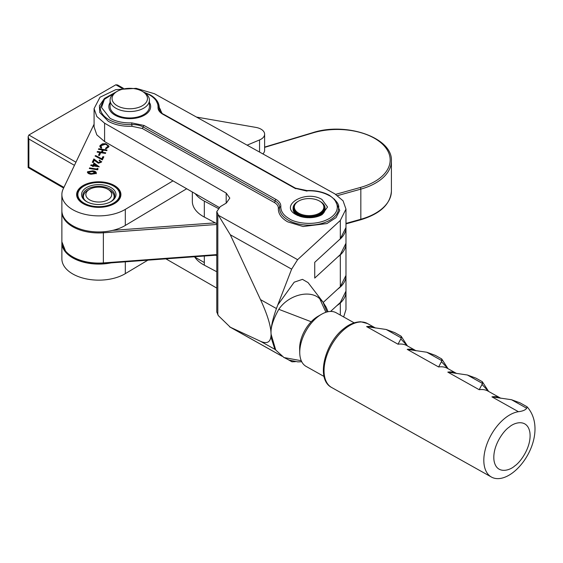 <?xml version="1.0" encoding="UTF-8"?>
<svg xmlns="http://www.w3.org/2000/svg" width="563" height="563" viewBox="0 0 563 563"><rect width="100%" height="100%" fill="white"/><g stroke="black" fill="none" stroke-linecap="round" stroke-linejoin="round"><path stroke-width="0.84" d="M110.081 102.508A20.908 12.069 0 0 0 114.972 115.126A20.908 12.069 0 0 0 140.954 116.78A20.908 12.069 0 0 0 149.434 102.508M337.68 289.15A36.898 21.303 0 0 0 345.978 275.687A36.898 21.303 0 0 0 345.978 275.539M336.822 305.695A36.898 21.303 0 0 0 345.978 291.655L345.978 275.687M194.77 257.066A36.898 21.303 0 0 0 204.327 265.173L216.776 271.753M214.799 254.743L216.776 255.785M338.849 240.169A36.898 21.303 0 0 0 345.978 227.586A36.898 21.303 0 0 0 345.978 227.543M337.68 257.01A36.898 21.303 0 0 0 345.978 243.554L345.978 227.586M192.342 191.997L192.342 201.357A36.898 21.303 0 0 0 204.327 217.072L216.776 223.652M195.234 193.665A36.898 21.303 0 0 0 204.327 201.104L218.12 208.394M299.755 353.064L299.65 348.926A25.828 14.687 -60.7 0 1 317.631 316.533A25.828 14.687 -60.7 0 1 317.898 316.378L321.473 314.309A30.747 17.488 119.3 0 0 321.163 314.492A30.747 17.488 119.3 0 0 299.748 352.332A30.747 17.488 119.3 0 0 299.755 353.064A30.747 17.488 119.3 0 0 306.131 366.422L324.049 376.464M354.113 322.817L336.195 312.775A30.747 17.488 119.3 0 0 321.473 314.309M334.781 193.82L154.473 93.747L136.197 88.342L115.781 89.651L100.003 97.237L94.084 108.596L96.815 116.499L104.591 123.191L226.192 193.074L229.817 198.106L226.34 203.053L220.246 206.677L216.776 211.625L218.444 215.305L297.602 259.677L340.319 220.443L345.978 209.105L343.064 200.808L334.781 193.82M293.091 208.943A15.989 9.233 0 0 0 293.091 209.105A15.989 9.233 0 0 0 296.961 215.129M321.93 199.457C305.646 189.407 278.354 205.643 296.229 214.735L309.214 217.747L322.12 214.63L327.525 207.015L321.93 199.457M325.914 312.289L319.742 298.763C310.065 289.276 288.418 294.871 278.805 309.319L311.191 321.755M278.805 309.319C272.942 319.833 270.381 328.159 271.113 334.302L275.743 350.045L283.998 357.554L301.261 360.714M283.569 357.273L284.005 357.554M327.047 311.958L322.895 301.958L319.742 298.763M275.743 350.045L274.66 348.638L271.218 337.849L271.07 334.253C270.592 327.673 272.823 317.919 277.77 304.991L294.203 282.183L302.465 279.361L308.067 282.598L322.895 301.958L326.216 307.314L328.032 311.733M295.364 361.678L291.972 361.805L290.142 360.475M330.565 311.452L340.319 302.486L345.978 291.092M345.978 209.105L345.978 227.48L340.319 238.818L314.731 262.323L314.731 278.087L340.319 254.589L345.978 243.251L345.978 275.384L340.319 286.722L323.232 302.415M277.77 304.991L291.634 269.142L297.602 259.677M275.441 349.651L260.5 341.284C267.432 344.359 270.958 342.015 271.07 334.253C270.958 326.181 267.432 314.64 260.5 299.622L276.342 308.496M291.634 269.142L230.281 234.75L260.5 299.622M260.5 341.284L230.281 327.202L281.95 356.161M216.776 211.625L216.776 312.05L218.444 315.73L230.281 327.202M165.895 258.846L216.776 288.087M343.662 316.955L345.978 309.53L345.978 291.155M194.249 256.763L204.327 262.555M219.162 207.416L104.591 141.566L96.815 134.874L94.084 126.971L94.084 108.596M334.499 199.119L339.742 210.428L336.055 217.628L326.899 223.574L303.077 226.516L287.658 221.843C281.261 218.113 278.157 213.63 278.354 208.38C278.439 206.072 277.073 204.095 274.258 202.455L142.298 128.491L131.925 126.302C122.84 126.576 114.979 124.916 108.335 121.334L99.764 112.516L99.398 105.767L104.338 98.609M155.177 98.609L161.954 113.198M230.281 234.75L218.444 215.305M321.191 215.129A15.989 9.233 0 0 0 325.069 209.105A15.989 9.233 0 0 0 325.062 208.943M298.207 201.322L298.643 201.068A14.758 8.522 0 0 0 298.643 213.124A14.758 8.522 0 0 0 319.517 213.124A14.758 8.522 0 0 0 319.517 201.068A14.758 8.522 0 0 0 298.643 201.068L298.207 201.322A15.377 8.874 180 0 0 298.017 201.434L297.574 201.688A15.989 9.233 0 0 0 297.18 201.934L297.637 201.667A15.377 8.874 180 0 0 297.285 201.906L296.814 202.18A15.989 9.233 0 0 0 296.448 202.441L296.933 202.159A15.377 8.874 180 0 0 296.61 202.406L296.11 202.701A15.989 9.233 0 0 0 295.779 202.976L296.293 202.673A15.377 8.874 180 0 0 295.997 202.933L295.476 203.243A15.989 9.233 0 0 0 295.181 203.539L295.716 203.208A15.377 8.874 180 0 0 295.455 203.482L294.913 203.82A15.989 9.233 0 0 0 294.653 204.123L295.209 203.771A15.377 8.874 180 0 0 294.984 204.052L294.421 204.411A15.989 9.233 0 0 0 294.196 204.721L294.766 204.355A15.377 8.874 180 0 0 294.583 204.643L293.999 205.023A15.989 9.233 0 0 0 293.816 205.347L294.407 204.946A15.377 8.874 180 0 0 294.252 205.249L293.661 205.657A15.989 9.233 0 0 0 293.513 205.981L294.111 205.558A15.377 8.874 180 0 0 293.999 205.861L293.393 206.297A15.989 9.233 0 0 0 293.295 206.628L293.9 206.185A15.377 8.874 180 0 0 293.823 206.487L293.21 206.945A15.989 9.233 0 0 0 293.154 207.283L293.766 206.811A15.377 8.874 180 0 0 293.724 207.121L293.112 207.599A15.989 9.233 0 0 0 293.091 207.937L293.703 207.444A15.377 8.874 180 0 0 293.703 207.599A15.377 8.874 180 0 0 293.703 207.754L293.091 208.261A15.989 9.233 0 0 0 293.112 208.599L293.724 208.078A15.377 8.874 180 0 0 293.766 208.387L293.154 208.922A15.989 9.233 0 0 0 293.21 209.253L293.823 208.711A15.377 8.874 180 0 0 293.9 209.014L293.295 209.577A15.989 9.233 0 0 0 293.393 209.908L293.999 209.33A15.377 8.874 180 0 0 294.111 209.633L293.513 210.217A15.989 9.233 0 0 0 293.661 210.548L294.252 209.95A15.377 8.874 180 0 0 294.407 210.245L293.816 210.858A15.989 9.233 0 0 0 293.999 211.174L294.583 210.555A15.377 8.874 180 0 0 294.766 210.844L294.196 211.477A15.989 9.233 0 0 0 294.421 211.787L294.984 211.146A15.377 8.874 180 0 0 295.209 211.428L294.653 212.082A15.989 9.233 0 0 0 294.913 212.385L295.455 211.716A15.377 8.874 180 0 0 295.716 211.991L295.181 212.666A15.989 9.233 0 0 0 295.476 212.955L295.997 212.265A15.377 8.874 180 0 0 296.293 212.525L295.779 213.229A15.989 9.233 0 0 0 296.11 213.504L296.61 212.793A15.377 8.874 180 0 0 296.933 213.039L296.448 213.764A15.989 9.233 0 0 0 296.814 214.024L297.285 213.293A15.377 8.874 180 0 0 297.637 213.525L297.18 214.264A15.989 9.233 0 0 0 297.574 214.51L298.017 213.764A15.377 8.874 180 0 0 298.397 213.982L297.968 214.742A15.989 9.233 0 0 0 298.397 214.967L298.805 214.207A15.377 8.874 0 0 0 299.213 214.404L298.819 215.179A15.989 9.233 0 0 0 299.27 215.39L299.65 214.609A15.377 8.874 0 0 0 300.079 214.799L299.72 215.587A15.989 9.233 0 0 0 300.199 215.777L300.543 214.982A15.377 8.874 0 0 0 300.994 215.15L300.67 215.953A15.989 9.233 0 0 0 301.17 216.122L301.472 215.312A15.377 8.874 0 0 0 301.944 215.46L301.662 216.276A15.989 9.233 0 0 0 302.183 216.431L302.451 215.608A15.377 8.874 0 0 0 302.936 215.735L302.69 216.565A15.989 9.233 0 0 0 303.232 216.692L303.457 215.861A15.377 8.874 0 0 0 303.957 215.967L303.753 216.804A15.989 9.233 0 0 0 304.309 216.91L304.492 216.072A15.377 8.874 0 0 0 305.005 216.157L304.843 217.001A15.989 9.233 0 0 0 305.406 217.086L305.547 216.234A15.377 8.874 0 0 0 306.075 216.305L305.948 217.156A15.989 9.233 0 0 0 306.525 217.212L306.624 216.361A15.377 8.874 0 0 0 307.152 216.403L307.081 217.262A15.989 9.233 0 0 0 307.658 217.297L307.715 216.438A15.377 8.874 0 0 0 308.25 216.459L308.214 217.318A15.989 9.233 0 0 0 308.798 217.332L308.805 216.474A15.377 8.874 0 0 0 309.347 216.474L309.354 217.332A15.989 9.233 0 0 0 309.939 217.318L309.903 216.459A15.377 8.874 0 0 0 310.438 216.438L310.494 217.297A15.989 9.233 0 0 0 311.079 217.262L311.001 216.403A15.377 8.874 0 0 0 311.529 216.361L311.628 217.212A15.989 9.233 0 0 0 312.205 217.156L312.085 216.305A15.377 8.874 0 0 0 312.606 216.234L312.746 217.086A15.989 9.233 0 0 0 313.317 217.001L313.148 216.157A15.377 8.874 0 0 0 313.668 216.072L313.851 216.91A15.989 9.233 0 0 0 314.4 216.804L314.196 215.967A15.377 8.874 0 0 0 314.703 215.861L314.928 216.692A15.989 9.233 0 0 0 315.463 216.565L315.217 215.735A15.377 8.874 0 0 0 315.709 215.608L315.97 216.431A15.989 9.233 0 0 0 316.49 216.276L316.209 215.46A15.377 8.874 0 0 0 316.68 215.312L316.983 216.122A15.989 9.233 0 0 0 317.483 215.953L317.159 215.15A15.377 8.874 0 0 0 317.616 214.982L317.954 215.777A15.989 9.233 0 0 0 318.433 215.587L318.074 214.799A15.377 8.874 0 0 0 318.503 214.609L318.883 215.39A15.989 9.233 0 0 0 319.334 215.179L318.94 214.404A15.377 8.874 0 0 0 319.348 214.207L319.756 214.967A15.989 9.233 0 0 0 320.185 214.742L319.756 213.982A15.377 8.874 0 0 0 319.946 213.877A15.377 8.874 0 0 0 320.136 213.764L320.579 214.51A15.989 9.233 0 0 0 320.973 214.264L320.516 213.525A15.377 8.874 0 0 0 320.868 213.293L321.339 214.024A15.989 9.233 0 0 0 321.705 213.764L321.22 213.039A15.377 8.874 0 0 0 321.543 212.793L322.043 213.504A15.989 9.233 0 0 0 322.374 213.229L321.867 212.525A15.377 8.874 0 0 0 322.156 212.265L322.676 212.955A15.989 9.233 0 0 0 322.972 212.666L322.437 211.991A15.377 8.874 0 0 0 322.698 211.716L323.239 212.385A15.989 9.233 0 0 0 323.5 212.082L322.951 211.428A15.377 8.874 0 0 0 323.169 211.146L323.732 211.787A15.989 9.233 0 0 0 323.957 211.477L323.387 210.844A15.377 8.874 0 0 0 323.57 210.555L324.154 211.174A15.989 9.233 0 0 0 324.337 210.858L323.753 210.245A15.377 8.874 0 0 0 323.901 209.95L324.492 210.548A15.989 9.233 0 0 0 324.64 210.217L324.042 209.633A15.377 8.874 0 0 0 324.154 209.33L324.76 209.908A15.989 9.233 0 0 0 324.858 209.577L324.253 209.014A15.377 8.874 0 0 0 324.33 208.711L324.942 209.253A15.989 9.233 0 0 0 325.006 208.922L324.394 208.387A15.377 8.874 0 0 0 324.429 208.078L325.041 208.599A15.989 9.233 0 0 0 325.062 208.261L324.45 207.754A15.377 8.874 0 0 0 324.45 207.599A15.377 8.874 0 0 0 324.45 207.444L325.062 207.937A15.989 9.233 0 0 0 325.041 207.599L324.429 207.121A15.377 8.874 0 0 0 324.394 206.811L325.006 207.283A15.989 9.233 0 0 0 324.942 206.945L324.33 206.487A15.377 8.874 0 0 0 324.253 206.185L324.858 206.628A15.989 9.233 0 0 0 324.76 206.297L324.154 205.861A15.377 8.874 0 0 0 324.042 205.558L324.64 205.981A15.989 9.233 0 0 0 324.492 205.657L323.901 205.249A15.377 8.874 0 0 0 323.753 204.946L324.337 205.347A15.989 9.233 0 0 0 324.154 205.023L323.57 204.643A15.377 8.874 0 0 0 323.387 204.355L323.957 204.721A15.989 9.233 0 0 0 323.732 204.411L323.169 204.052A15.377 8.874 0 0 0 322.951 203.771L323.5 204.123A15.989 9.233 0 0 0 323.239 203.82L322.698 203.482A15.377 8.874 0 0 0 322.437 203.208L322.972 203.539A15.989 9.233 0 0 0 322.676 203.243L322.156 202.933A15.377 8.874 0 0 0 321.867 202.673L322.374 202.976A15.989 9.233 0 0 0 322.043 202.701L321.543 202.406A15.377 8.874 0 0 0 321.22 202.159L321.705 202.441A15.989 9.233 0 0 0 321.339 202.18L320.868 201.906A15.377 8.874 0 0 0 320.516 201.667L320.973 201.934A15.989 9.233 0 0 0 320.579 201.688L320.136 201.434A15.377 8.874 180 0 0 319.946 201.322A15.377 8.874 180 0 0 319.756 201.216M319.348 214.207L319.348 215.946M318.503 214.609L318.503 216.248M317.616 214.982L317.616 216.537M316.68 215.312L316.68 216.804M315.709 215.608L315.709 217.036M314.703 215.861L314.703 217.241M313.668 216.072L313.668 217.409M312.606 216.234L312.606 217.55M311.529 216.361L311.529 217.656M310.438 216.438L310.438 217.719M309.347 216.474L309.347 217.747M308.798 217.332L308.805 216.474M307.715 217.719L307.715 216.438M306.624 217.656L306.624 216.361M305.547 217.55L305.547 216.234M304.492 217.409L304.492 216.072M303.457 217.241L303.457 215.861M302.451 217.036L302.451 215.608M301.472 216.804L301.472 215.312M300.543 216.537L300.543 214.982M299.65 216.248L299.65 214.609M298.819 215.179L298.805 214.207M298.017 214.658L298.017 213.764M297.285 214.095L297.285 213.293M296.61 213.518L296.61 212.793M295.997 212.927L295.997 212.265M295.455 212.314L295.455 211.716M294.984 211.688L294.984 211.146M294.583 211.055L294.583 210.555M294.252 210.407L294.252 209.95M293.999 209.746L293.999 209.33M293.823 209.084L293.823 208.711M324.33 208.711L324.33 209.084M324.154 209.33L324.154 209.746M323.901 209.95L323.901 210.407M323.57 210.555L323.57 211.055M323.169 211.146L323.169 211.688M322.698 211.716L322.698 212.314M322.156 212.265L322.156 212.927M321.543 212.793L321.543 213.518M320.868 213.293L320.868 214.095M320.136 213.764L320.136 214.658M297.574 215.425L297.574 214.51M297.18 214.264L297.18 215.235M296.814 215.024L296.814 214.024M296.448 213.764L296.448 214.763M296.11 214.51L296.11 213.504M295.779 213.229L295.779 214.229M295.476 213.961L295.476 212.955M295.181 212.666L295.181 213.673M294.913 213.384L294.913 212.385M294.653 212.082L294.653 213.088M294.421 212.793L294.421 211.787M294.196 211.477L294.196 212.483M293.999 212.181L293.999 211.174M293.816 210.858L293.816 211.857M293.661 211.547L293.661 210.548M293.513 210.217L293.513 211.224M293.393 210.907L293.393 209.908M293.295 209.577L293.295 210.576M293.21 210.259L293.21 209.253M293.154 208.922L293.154 209.922M293.112 209.605L293.112 208.599M293.091 207.937L293.091 209.267M325.062 207.937L325.062 209.267M325.041 208.599L325.041 209.605M325.006 209.922L325.006 208.922M324.942 209.253L324.942 210.259M324.858 210.576L324.858 209.577M324.76 209.908L324.76 210.907M324.64 211.224L324.64 210.217M324.492 210.548L324.492 211.547M324.337 211.857L324.337 210.858M324.154 211.174L324.154 212.181M323.957 212.483L323.957 211.477M323.732 211.787L323.732 212.793M323.5 213.088L323.5 212.082M323.239 212.385L323.239 213.384M322.972 213.673L322.972 212.666M322.676 212.955L322.676 213.961M322.374 214.229L322.374 213.229M322.043 213.504L322.043 214.51M321.705 214.763L321.705 213.764M321.339 214.024L321.339 215.024M320.973 215.235L320.973 214.264M320.579 214.51L320.579 215.425M320.185 215.601L320.185 214.742M319.756 214.967L319.756 215.784M319.334 215.946L319.334 215.179M318.883 215.39L318.883 216.122M318.433 216.276L318.433 215.587M317.954 215.777L317.954 216.431M317.483 216.579L317.483 215.953M316.983 216.122L316.983 216.72M316.49 216.846L316.49 216.276M315.97 216.431L315.97 216.973M315.463 217.086L315.463 216.565M314.928 216.692L314.928 217.198M314.4 217.297L314.4 216.804M313.851 216.91L313.851 217.381M313.317 217.466L313.317 217.001M312.746 217.086L312.746 217.536M312.205 217.592L312.205 217.156M311.628 217.212L311.628 217.642M311.079 217.684L311.079 217.262M310.494 217.297L310.494 217.719M309.939 217.733L309.939 217.318M309.354 217.332L309.354 217.747M308.214 217.318L308.214 217.733M307.658 217.719L307.658 217.297M307.081 217.262L307.081 217.684M306.525 217.642L306.525 217.212M305.948 217.156L305.948 217.592M305.406 217.536L305.406 217.086M304.843 217.001L304.843 217.466M304.309 217.381L304.309 216.91M303.753 216.804L303.753 217.297M303.232 217.198L303.232 216.692M302.69 216.565L302.69 217.086M302.183 216.973L302.183 216.431M301.662 216.276L301.662 216.846M301.17 216.72L301.17 216.122M300.67 215.953L300.67 216.579M300.199 216.431L300.199 215.777M299.72 215.587L299.72 216.276M299.27 216.122L299.27 215.39M298.397 215.784L298.397 214.967M297.968 214.742L297.968 215.601M115.19 92.74A17.713 10.225 0 0 0 119.687 106.963A17.713 10.225 0 0 0 144.325 104.366A17.713 10.225 0 0 0 142.277 91.326A17.713 10.225 0 0 0 117.231 91.326A17.713 10.225 0 0 0 115.19 92.74M142.277 91.326L143.671 92.128A19.677 11.359 180 0 1 149.434 100.158A19.677 11.359 180 0 1 145.944 106.618A19.677 11.359 180 0 1 123.895 111.01A19.677 11.359 180 0 1 110.081 100.158A19.677 11.359 180 0 1 113.571 93.697A19.677 11.359 180 0 1 115.844 92.128L117.231 91.326M149.434 100.158L149.434 106.59A19.677 11.359 180 0 1 145.944 113.05A19.677 11.359 180 0 1 123.895 117.435A19.677 11.359 180 0 1 110.081 106.59L110.081 100.158M505.293 417.943A36.651 20.845 119.3 0 0 485.032 450.435A36.651 20.845 119.3 0 0 491.429 477.051A36.651 20.845 119.3 0 0 513.414 472.209A36.651 20.845 119.3 0 0 517.27 468.817C533.844 452.469 542.225 423.657 527.052 406.789L526.701 408.252C525.448 410.026 522.696 411.18 518.439 411.708A36.651 20.845 119.3 0 0 505.293 417.943M500.662 398.189A36.651 20.845 119.3 0 0 491.928 396.852L511.485 399.723L520.071 402.862L527.052 406.789M491.429 477.051L331.656 387.499A36.651 20.845 -60.7 0 1 325.259 360.883A36.651 20.845 -60.7 0 1 345.52 328.391A36.651 20.845 -60.7 0 1 367.498 323.549L375.352 327.955A36.651 20.845 119.3 0 0 366.619 326.61L398.013 344.211A36.651 20.845 -60.7 0 1 406.852 345.605L415.951 350.707A36.651 20.845 119.3 0 0 407.211 349.363L438.612 366.963A36.651 20.845 -60.7 0 1 447.444 368.364L456.544 373.459A36.651 20.845 119.3 0 0 447.803 372.115L479.204 389.716L482.019 384.43L488.55 391.405M447.803 372.115L467.36 374.993L475.946 378.132L482.188 381.63L482.47 383.459L482.019 384.43M438.612 366.963L441.427 361.678L447.958 368.652M407.211 349.363L426.768 352.234L435.354 355.38L441.596 358.877L441.878 360.707L441.427 361.678M398.013 344.211L400.835 338.926L407.366 345.893M366.619 326.61L386.176 329.482L394.754 332.627L401.004 336.125L401.285 337.955L400.835 338.926M122.206 88.468L115.844 84.795L28.868 135.007L75.949 162.193M74.45 165.339L28.868 139.026L28.15 136.598L28.868 135.007M28.868 139.026L28.868 167.141L28.15 167.563L63.619 188.035M115.844 84.795L117.583 84.971L123.41 88.335M104.648 182.257A22.14 12.78 0 0 0 76.631 194.58A22.14 12.78 0 0 0 92.888 206.903A22.14 12.78 0 0 0 120.911 194.58A22.14 12.78 0 0 0 104.648 182.257M97.3 168.323L98.11 168.787L97.61 169.829L89.313 168.506L89.608 167.894L96.949 169.062L97.3 168.323L97.885 169.259M92.543 162.348L93.887 159.526L98.574 163.179L100.601 162.482L100.601 161.884L99.151 160.617L99.44 160.005L101.551 162.06L98.293 163.193L94.288 160.237L93.233 162.454L92.276 162.306L93.887 158.928L98.574 162.58L100.601 161.961M101.664 161.588L101.551 162.06M99.419 153.326L100.376 153.481L99.44 155.444L98.483 155.297L99.419 153.326L99.419 153.931L100.108 154.037M100.995 145.711L101.586 147.597L100.77 147.992L99.834 146.387L100.038 145.557L102.431 143.818L105.675 143.678L108.962 146.141L108.765 146.936L105.978 148.815L105.626 148.238L107.948 146.232L107.822 147.365L107.822 146.767C108.195 145.536 107.364 144.705 105.33 144.283L100.995 145.711L100.854 146.894M94.084 124.191L63.197 188.922A36.898 21.303 0 0 0 61.874 194.58A36.898 21.303 0 0 0 84.95 214.327A36.898 21.303 0 0 0 125.317 209.373L172.982 180.871M247.115 145.163L259.557 139.941A12.302 7.101 0 0 0 264.624 134.198A12.302 7.101 0 0 0 255.876 127.4L196.501 117.076M98.75 148.723L107.054 150.047L106.759 150.659L103.353 150.117L102.332 152.27L105.731 152.812L105.443 153.425L97.139 152.109L97.434 151.489L101.368 152.116L102.396 149.969L98.462 149.343L98.75 148.723L98.75 149.329L106.787 150.61M102.867 156.655L103.831 156.803L102.36 159.878L95.048 156.007L95.703 155.578L101.826 158.843L102.867 156.655L102.867 157.253L103.564 157.366M94.014 162.974L99.264 166.852L93.62 165.958L93.359 166.507L92.402 166.359L92.663 165.803L90.749 165.501L91.044 164.882L92.958 165.191L94.014 162.974L94.014 163.58L98.722 166.768M87.469 172.517L87.525 171.764L92.67 170.828C95.105 171.068 96.301 171.842 96.252 173.158L91.051 174.206C88.581 173.932 87.406 173.115 87.525 171.764L87.42 172.208M96.35 172.75L96.252 173.158M262.879 153.917A12.302 7.101 0 0 0 264.624 150.265L264.624 134.198M61.874 194.58L61.874 210.646A36.898 21.303 0 0 0 84.95 230.401A36.898 21.303 0 0 0 125.317 225.439L186.684 188.746M105.626 148.836L107.822 147.365M100.995 146.31L101.586 148.196M99.862 146.69L100.038 145.557M100.038 146.162L102.431 144.417L102.431 143.818M102.431 144.417L105.675 144.283L105.675 143.678M105.675 144.283L108.933 146.45M105.464 153.368L102.332 152.876L102.332 152.27M97.406 152.151L97.434 151.489M97.434 152.094L101.368 152.721L101.368 152.116M101.368 152.721L102.396 149.969M98.75 155.339L99.419 153.931M95.555 156.275L95.703 155.578M95.703 156.176L101.826 159.449L101.826 158.843M101.826 159.449L102.867 157.253M99.405 160.673L99.44 160.005M99.44 160.61L101.614 161.891M93.887 159.526L93.887 158.928M96.519 161.919L96.519 161.314M98.574 163.179L98.574 162.58M92.663 166.402L92.663 165.803M91.016 165.543L91.044 164.882M91.044 165.487L92.958 165.789L92.958 165.191M92.958 165.789L94.014 163.58M93.915 165.339L93.915 165.944L97.216 166.472L97.216 165.867L94.5 164.122L93.915 165.339L97.216 165.867M89.58 168.555L89.608 167.894M89.608 168.499L96.949 169.667L96.949 169.062M96.949 169.667L97.3 168.928M87.525 172.369L92.67 171.433C95.105 171.673 96.301 172.447 96.252 173.756M95.288 173.622L95.288 173.017L92.374 171.441L88.419 172.172L89.383 173.693L91.354 174.192L95.288 173.622L95.288 173.214M91.354 174.192L91.354 173.594L95.337 172.827L95.337 173.425M89.383 173.693L89.383 173.094L91.354 173.594M88.482 171.933L89.383 173.094M61.881 242.287A36.898 21.303 0 0 0 61.874 242.78A36.898 21.303 0 0 0 114.261 262.119M61.874 242.78L61.874 258.846A36.898 21.303 0 0 0 84.95 278.601A36.898 21.303 0 0 0 125.317 273.646L147.851 260.169M110.946 187.549A17.221 9.944 0 0 0 86.596 187.549A17.221 9.944 0 0 0 86.596 201.61L86.596 201.61A17.221 9.944 0 0 0 110.946 201.61A17.221 9.944 0 0 0 110.946 187.549M87.047 201.857A15.989 9.233 180 0 1 82.782 195.579A15.989 9.233 180 0 1 92.649 187.05A15.989 9.233 180 0 1 110.074 189.055A15.989 9.233 180 0 1 114.761 195.579A15.989 9.233 180 0 1 110.496 201.857M114.423 186.543L113.557 186.043A20.908 12.069 0 0 0 83.986 186.043A20.908 12.069 0 0 0 83.986 203.116A20.908 12.069 0 0 0 113.557 203.116A20.908 12.069 0 0 0 113.557 186.043L114.423 186.543A22.14 12.78 0 0 1 114.437 186.55L114.979 186.874A22.14 12.78 0 0 1 115.549 187.247L114.993 186.923A21.401 12.358 0 0 1 115.471 187.254L116.048 187.592A22.14 12.78 0 0 1 116.569 187.986L115.978 187.634A21.401 12.358 0 0 1 116.414 187.986L117.02 188.345A22.14 12.78 0 0 1 117.498 188.767L116.872 188.387A21.401 12.358 0 0 1 117.259 188.76L117.899 189.147A22.14 12.78 0 0 1 118.314 189.583L117.667 189.175A21.401 12.358 0 0 1 118.005 189.562L118.666 189.977A22.14 12.78 0 0 1 119.032 190.428L118.357 189.998A21.401 12.358 0 0 1 118.645 190.4L119.328 190.843A22.14 12.78 0 0 1 119.638 191.307L118.941 190.85A21.401 12.358 0 0 1 119.173 191.258L119.877 191.73A22.14 12.78 0 0 1 120.123 192.208L119.412 191.723A21.401 12.358 0 0 1 119.595 192.138L120.313 192.645A22.14 12.78 0 0 1 120.496 193.13L119.771 192.609A21.401 12.358 0 0 1 119.905 193.032L120.63 193.566A22.14 12.78 0 0 1 120.749 194.066L120.018 193.51A21.401 12.358 0 0 1 120.095 193.939L120.827 194.509A22.14 12.78 0 0 1 120.883 195.002L120.151 194.418A21.401 12.358 0 0 1 120.172 194.854L120.862 195.41M83.655 203.722A21.401 12.358 0 0 0 84.19 204.024L84.119 204.158M84.809 204.348A21.401 12.358 0 0 0 85.386 204.622L85.33 204.735M86.048 204.918A21.401 12.358 0 0 0 86.66 205.164L86.618 205.263M87.356 205.432A21.401 12.358 0 0 0 87.99 205.657L87.962 205.734M88.722 205.889L88.722 205.889A21.401 12.358 0 0 0 89.39 206.086L89.369 206.149M90.143 206.29A21.401 12.358 0 0 0 90.833 206.452L90.819 206.508M91.614 206.621A21.401 12.358 0 0 0 92.325 206.762L92.311 206.804M93.127 206.895A21.401 12.358 0 0 0 93.845 207.001L93.845 207.036M94.661 207.107L94.661 207.107A21.401 12.358 0 0 0 95.4 207.184L95.393 207.212M96.224 207.247L96.224 207.247A21.401 12.358 0 0 0 96.97 207.29L96.97 207.318M97.8 207.325L97.8 207.325A21.401 12.358 0 0 0 98.546 207.332L98.546 207.36M100.13 207.311L100.13 207.311A21.401 12.358 0 0 1 99.384 207.332L99.384 207.353M101.706 207.219L101.706 207.219A21.401 12.358 0 0 1 100.96 207.268L100.967 207.297M103.261 207.057L103.261 207.057A21.401 12.358 0 0 1 102.529 207.142L102.529 207.17M104.795 206.832L104.795 206.832A21.401 12.358 0 0 1 104.078 206.952L104.078 206.987M106.294 206.544L106.294 206.544A21.401 12.358 0 0 1 105.591 206.691L105.605 206.734M107.772 206.255L107.751 206.192A21.401 12.358 0 0 1 107.069 206.368L107.09 206.424M109.194 205.854L109.166 205.776A21.401 12.358 0 0 1 108.504 205.981L108.525 206.051M110.552 205.396L110.517 205.305A21.401 12.358 0 0 1 109.884 205.537L109.919 205.622M111.861 204.883L111.805 204.777A21.401 12.358 0 0 1 111.207 205.038L111.249 205.136M113.093 204.327L113.022 204.193A21.401 12.358 0 0 1 112.459 204.475L112.516 204.594M114.254 203.715L114.162 203.56A21.401 12.358 0 0 1 113.902 203.715A21.401 12.358 0 0 1 113.635 203.869L113.712 204.01M115.331 203.06L115.218 202.884A21.401 12.358 0 0 1 114.732 203.208L114.831 203.37M116.33 202.363L116.189 202.159A21.401 12.358 0 0 1 115.739 202.504L115.872 202.694M117.238 201.631L117.055 201.399A21.401 12.358 0 0 1 116.661 201.765L116.815 201.976M118.047 200.864L117.829 200.597A21.401 12.358 0 0 1 117.477 200.977L117.674 201.23M118.758 200.069L118.497 199.774A21.401 12.358 0 0 1 118.195 200.168L118.434 200.449M119.37 199.253L119.053 198.915A21.401 12.358 0 0 1 118.8 199.323L119.096 199.64M119.884 198.422L119.504 198.042A21.401 12.358 0 0 1 119.307 198.458L119.659 198.816M120.292 197.571L119.835 197.149A21.401 12.358 0 0 1 119.694 197.571L120.109 197.972M120.595 196.719L120.06 196.248A21.401 12.358 0 0 1 119.968 196.677L120.468 197.12M120.799 195.861L120.158 195.333A21.401 12.358 0 0 1 120.13 195.762L120.714 196.269M114.437 186.564A21.401 12.358 0 0 0 113.916 186.254L114.437 186.55M83.423 186.367A22.14 12.78 0 0 0 83.113 186.543A22.14 12.78 0 0 0 82.81 186.719L82.81 186.747M76.645 195.079A22.14 12.78 0 0 1 76.681 194.742L77.412 194.165A21.401 12.358 0 0 1 77.476 193.735L76.744 194.298A22.14 12.78 0 0 1 76.842 193.806L77.574 193.257A21.401 12.358 0 0 1 77.694 192.835L76.969 193.362A22.14 12.78 0 0 1 77.131 192.87L77.856 192.363A21.401 12.358 0 0 1 78.025 191.941L77.307 192.44A22.14 12.78 0 0 1 77.539 191.955L78.243 191.476A21.401 12.358 0 0 1 78.468 191.061L77.771 191.533A22.14 12.78 0 0 1 78.06 191.061L78.75 190.611A21.401 12.358 0 0 1 79.024 190.21L78.348 190.646A22.14 12.78 0 0 1 78.693 190.188L79.362 189.766A21.401 12.358 0 0 1 79.693 189.379L79.031 189.787A22.14 12.78 0 0 1 79.439 189.351L80.087 188.957A21.401 12.358 0 0 1 80.46 188.584L79.826 188.964A22.14 12.78 0 0 1 80.291 188.542L80.903 188.176A21.401 12.358 0 0 1 81.325 187.817L80.727 188.176A22.14 12.78 0 0 1 81.241 187.775L81.825 187.43A21.401 12.358 0 0 1 82.289 187.092L81.719 187.423A22.14 12.78 0 0 1 82.289 187.05L82.838 186.733A21.401 12.358 0 0 1 83.345 186.416L82.81 186.719M76.702 195.628L77.37 195.079A21.401 12.358 0 0 1 77.37 194.981A21.401 12.358 0 0 1 77.377 194.65L76.659 195.227M77.391 196.037L77.391 195.565L76.786 196.079M77.391 195.565A21.401 12.358 0 0 0 77.441 195.994L76.878 196.48M77.525 196.994L77.525 196.473L77.011 196.93M77.525 196.473A21.401 12.358 0 0 0 77.631 196.902L77.152 197.339M77.771 197.951L77.771 197.374L77.342 197.789M77.771 197.374A21.401 12.358 0 0 0 77.933 197.796L77.532 198.183M78.137 198.894L78.137 198.26L77.771 198.633M78.137 198.26A21.401 12.358 0 0 0 78.348 198.676L78.011 199.028M78.616 199.133A21.401 12.358 0 0 0 78.876 199.534L78.602 199.844L78.616 199.133L78.306 199.464M79.2 200.555L79.2 199.985L78.947 200.273M79.2 199.985A21.401 12.358 0 0 0 79.517 200.372L79.284 200.646M79.897 200.801A21.401 12.358 0 0 0 80.256 201.181L80.073 201.42M80.692 201.589A21.401 12.358 0 0 0 81.1 201.948L80.945 202.159M81.586 202.342A21.401 12.358 0 0 0 82.043 202.687L81.916 202.87M82.571 203.053A21.401 12.358 0 0 0 83.071 203.377L82.979 203.539M76.744 194.298L76.744 194.692M76.969 193.362L76.969 193.714M117.055 201.399L117.055 201.779M117.829 200.597L117.829 201.082M118.497 199.774L118.497 200.379M119.053 198.915L119.053 199.598M119.504 198.042L119.504 198.662M119.835 197.149L119.835 197.712M120.06 196.248L120.06 196.754M120.158 195.333L120.158 195.797M120.749 194.446L120.749 194.066M109.637 190.308L107.899 189.302A12.914 7.453 0 0 0 89.637 189.302A12.914 7.453 0 0 0 89.637 199.851A12.914 7.453 0 0 0 107.899 199.851A12.914 7.453 0 0 0 107.899 189.302L109.637 190.308A15.377 8.874 180 0 1 114.141 196.586A15.377 8.874 180 0 1 113.416 199.288M84.119 199.288A15.377 8.874 180 0 1 83.394 196.586A15.377 8.874 180 0 1 87.898 190.308L89.637 189.302M216.776 224.468L103.416 232.786A36.898 21.303 180 0 1 65.547 220.921A36.898 21.303 180 0 1 61.874 211.653L61.881 211.139M103.261 263.21L103.353 263.435C86.568 264.188 74.02 260.219 65.709 251.527L61.874 241.78A36.898 21.303 0 0 0 65.547 251.049A36.898 21.303 0 0 0 103.416 262.914L216.776 254.596M112.635 230.387L215.277 222.857M335.696 194.355L360.299 187.486A52.887 30.536 0 0 0 384.571 146.317A52.887 30.536 0 0 0 312.915 132.896L264.624 147.372M391.405 161.004A54.118 31.246 180 0 1 360.834 189.133L360.834 219.26A54.118 31.246 0 0 0 391.405 191.131L391.405 161.004C392.875 137.668 346.189 121.615 312.556 132.727A1.232 0.464 73.3 0 1 312.915 132.896M103.367 231.78L103.353 263.435L216.776 255.116M345.978 223.405L360.834 219.26A1.232 0.436 -105.6 0 1 360.63 219.802C380.138 213.891 390.398 204.327 391.405 191.131M360.299 187.486A1.232 0.436 -105.6 0 1 360.834 189.133L337.624 195.607M204.327 265.173L204.327 256.024M204.327 217.072L204.327 201.104M340.319 302.486L340.319 315.083M340.319 254.589L340.319 286.722M340.319 220.443L340.319 238.818M288.692 359.94L291.634 361.594M217.825 314.921L217.825 214.496M226.192 193.074L226.192 203.144M104.591 123.191L104.591 141.566M295.681 188.718L162.862 114.254A1.232 0.697 -60.7 0 1 163.46 114.183C162.813 114.493 158.21 109.574 159.238 108.638A14.758 8.522 180 0 1 159.252 108.286L160.476 109.321M144.543 92.663L149.462 94.866C155.346 98.3 158.203 102.424 158.02 107.252L159.252 108.286L159.273 107.589C159.076 102.452 156.007 98.187 150.061 94.802L143.495 92.022M116.013 92.022L104.577 98.37L100.235 107.589A29.515 17.045 0 0 0 109.194 119.82C115.57 123.255 123.121 124.845 131.833 124.592L131.925 126.302M274.258 202.455A1.232 0.697 119.3 0 0 275.117 200.942L143.157 126.978L144.008 125.465L131.749 122.882L131.833 124.592A14.758 8.522 180 0 1 143.157 126.978L142.298 128.491M144.008 125.465L275.976 199.429A1.232 0.697 119.3 0 0 275.117 200.942A14.758 8.522 180 0 1 279.593 207.057A14.758 8.522 180 0 1 279.586 207.304M163.46 114.183L295.42 188.148L307.032 190.583C315.604 190.308 323.049 191.884 329.383 195.312C336.463 200.435 339.531 204.7 338.595 208.099A29.515 17.045 0 0 1 320.572 223.8A29.515 17.045 0 0 1 288.516 220.33C282.373 216.748 279.396 212.441 279.586 207.402L279.558 208.099L279.586 207.402L278.354 208.38M294.822 188.218L306.997 191.103M158.02 107.252C157.922 109.982 159.533 112.319 162.862 114.254M131.749 122.882C123.396 123.128 116.161 121.601 110.052 118.307L101.509 107.463L104.429 99.313L114.965 92.663M279.586 207.402L280.81 206.431C280.916 203.7 279.297 201.364 275.976 199.429M307.088 190.808C315.435 190.561 322.669 192.082 328.785 195.375C335.513 198.232 343.683 209.647 329.376 218.472C314.513 226.995 294.519 222.61 289.375 218.817C283.485 215.383 280.634 211.259 280.81 206.431M491.928 396.852L518.439 411.708M479.204 389.716A36.651 20.845 -60.7 0 1 488.037 391.116L500.669 398.196M514.842 465.84C509.719 470.724 496.404 474.679 494.025 460.59C492.132 446.107 503.709 430.568 509.065 427.233C514.195 422.349 527.503 418.393 529.889 432.49C531.782 446.966 520.205 462.505 514.842 465.84M511.485 399.723L526.701 408.252M467.36 374.993L482.47 383.459M426.768 352.234L441.878 360.707M386.176 329.482L401.285 337.955M28.868 167.141L63.929 187.388M125.317 209.373L125.317 225.439M259.557 139.941L259.557 152.073M92.67 171.433L92.67 170.828M125.317 261.823L125.317 273.646M61.874 211.653L61.874 241.78M345.978 223.891L360.63 219.802M264.624 147.098L312.556 132.727M283.541 357.266L289.065 360.088L297.799 361.875L301.747 361.742M229.62 326.864L282.126 356.295M288.502 359.863L291.972 361.805M319.517 201.068L319.946 201.322M331.656 387.499C315.456 379.321 324.752 342.698 344.274 328.278C346.252 326.702 352.079 322.064 360.756 321.762L367.498 323.549M500.408 398.154L500.767 398.245M415.691 350.672L416.043 350.763M375.092 327.919L375.451 328.011M482.35 381.756L488.628 391.447M441.758 358.997L448.035 368.695M401.159 336.245L407.443 345.942M28.15 136.598L28.15 167.563M83.986 186.043L83.113 186.543M114.141 198.12L114.141 196.586M83.394 198.12L83.394 196.586"/></g></svg>
